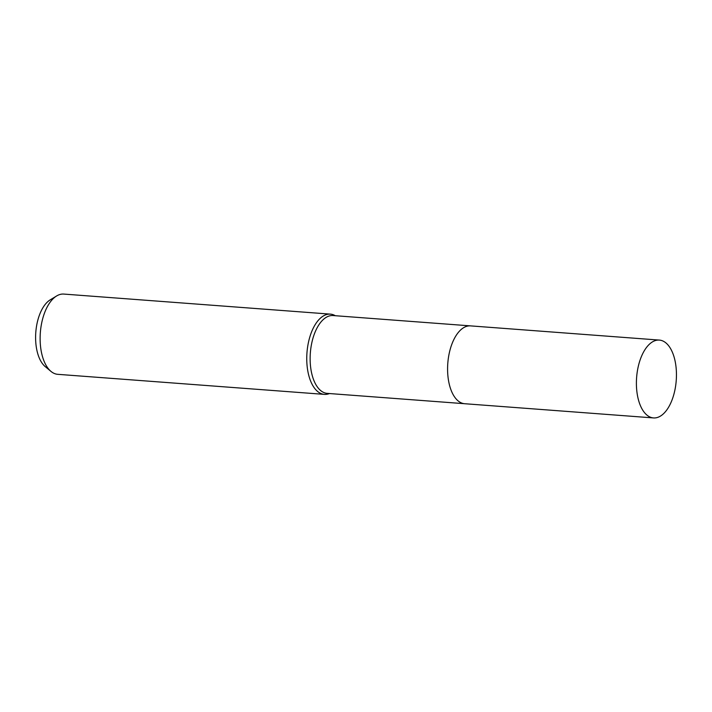 <?xml version="1.0" encoding="UTF-8"?>
<svg xmlns="http://www.w3.org/2000/svg" width="712" height="712" viewBox="0 0 712 712"><rect width="100%" height="100%" fill="white"/><g stroke="black" fill="none" stroke-linecap="round" stroke-linejoin="round"><path stroke-width="1.07" d="M470.258 325.865L333.082 315.55A39.026 19.865 94.3 0 0 310.129 358.812A39.026 19.865 94.3 0 0 327.226 393.38L464.402 403.695M335.316 315.71L334.88 315.478A40.237 20.479 94.3 0 0 330.413 314.134A40.237 20.479 94.3 0 0 306.747 358.732A40.237 20.479 94.3 0 0 324.378 394.377A40.237 20.479 94.3 0 0 328.997 393.718L329.46 393.549M330.413 314.134L63.786 294.074A40.237 20.479 94.3 0 0 56.631 295.961A40.237 20.479 94.3 0 0 40.121 338.681A40.237 20.479 94.3 0 0 50.961 371.388A40.237 20.479 94.3 0 0 57.752 374.325L324.378 394.377M56.631 295.961L50.205 299.859A35.591 18.12 94.3 0 0 35.6 337.639A35.591 18.12 94.3 0 0 45.185 366.573L50.961 371.388M656.491 417.713A39.026 19.865 94.3 0 0 676.4 377.574A39.026 19.865 94.3 0 0 659.348 340.087A39.026 19.865 94.3 0 0 656.357 340.3A39.026 19.865 94.3 0 0 636.448 380.439A39.026 19.865 94.3 0 0 653.5 417.926A39.026 19.865 94.3 0 0 656.491 417.713M659.348 340.087L470.543 325.882A39.026 19.865 94.3 0 0 467.544 326.096A39.026 19.865 94.3 0 0 447.634 366.235A39.026 19.865 94.3 0 0 464.687 403.722L653.5 417.926"/></g></svg>
